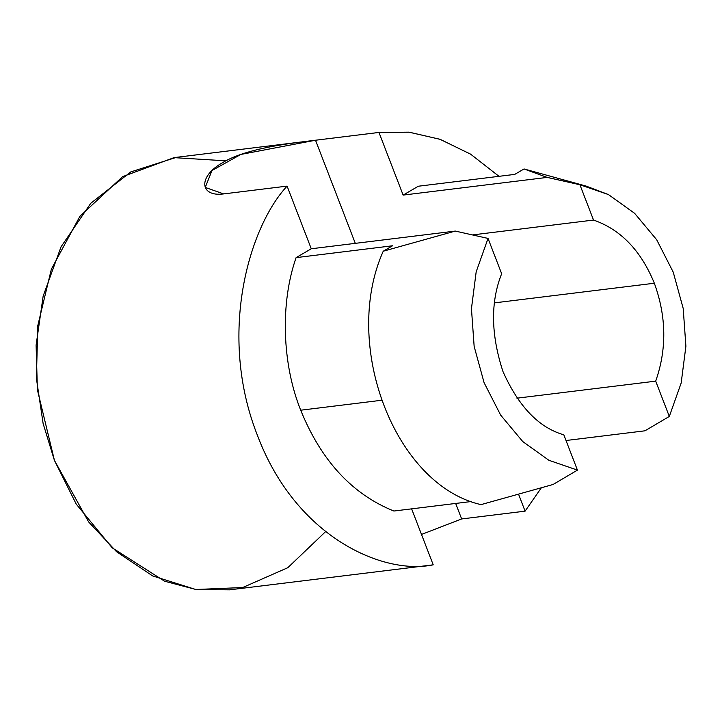 <?xml version="1.0" encoding="UTF-8"?>
<svg xmlns="http://www.w3.org/2000/svg" width="722" height="722" viewBox="0 0 722 722"><rect width="100%" height="100%" fill="white"/><g stroke="black" fill="none" stroke-linecap="round" stroke-linejoin="round"><path stroke-width="1.08" d="M433.218 564.83L432.09 564.965L433.218 564.83C383.544 575.299 295.93 537.619 257.465 435.456C217.439 334.214 249.09 226.852 287.085 186.114L311.263 248.765L296.101 257.628L392.542 245.778L383.183 251.247L392.542 245.778L296.101 257.628C280.181 302.924 282.013 363.698 300.704 410.204L381.442 400.286L300.704 410.204C321.2 460.69 352.264 494.299 393.878 511.032L471.475 501.501L393.878 511.032C352.264 494.299 321.2 460.69 300.704 410.204C282.013 363.698 280.181 302.924 296.101 257.628L311.263 248.765L287.085 186.114C249.09 226.852 217.439 334.214 257.465 435.456C295.93 537.619 383.544 575.299 433.218 564.83L411.621 508.857L433.218 564.83L229.614 589.838L196.149 589.549L164.598 581.228L112.181 547.79L76.243 504.118L54.43 460.401L43.13 423.579L36.389 378.355L37.797 325.622L51.37 269.144L79.925 216.302L122.632 176.637L174.011 157.64L225.923 160.825M518.577 494.254L525.093 511.158L541.301 487.846L525.093 511.158L461.647 518.947L525.093 511.158L518.577 494.254M498.992 176.321L470.563 154.138L439.942 139.265L408.869 132.162L378.96 132.442L403.138 195.093L418.3 186.231L514.741 174.39L524.1 168.921L514.741 174.39L418.3 186.231L403.138 195.093L378.96 132.442L409.32 132.207L440.249 139.373L470.708 154.237L498.992 176.321M494.561 302.861L654.34 283.232C640.983 250.588 620.721 229.524 593.529 220.057L472.459 234.93L593.529 220.057L579.91 184.751L547.168 177.404L403.138 195.093L547.168 177.404L585.813 185.978L608.447 194.57L634.611 213.315L656.695 239.758L673.247 272.185L683.202 308.465L685.9 346.235L681.171 383.021L669.312 416.441L644.954 430.808L669.312 416.441L655.693 381.144C666.911 349.231 666.46 316.597 654.34 283.232L494.561 302.861M501.655 273.728C490.409 301.958 490.861 334.602 503.008 371.631C518.658 406.63 538.919 427.695 563.819 434.815L577.438 470.112L548.9 460.293L522.737 441.548L500.653 415.105L484.092 382.687L474.146 346.407L471.448 308.637L476.177 271.842L488.036 238.422L501.655 273.728L488.036 238.422L455.293 231.076L488.036 238.422L476.177 271.842L471.448 308.637L474.146 346.407L484.092 382.687L500.653 415.105L522.737 441.548L548.9 460.293L577.438 470.112L553.079 484.48L577.438 470.112L563.819 434.815C538.919 427.695 518.658 406.63 503.008 371.631C490.861 334.602 490.409 301.958 501.655 273.728M516.943 398.183L655.693 381.144L516.943 398.183M379.519 132.37L176.484 157.315L130.754 171.926L90.81 203.252L61.045 246.825L43.149 296.146L36.1 345.179L37.409 389.889L54.43 460.401L88.626 521.925L116.522 551.68L152.595 575.912L195.77 589.495L242.655 587.546L287.816 567.691L325.523 531.708M287.085 186.114L223.63 193.911C199.976 197.142 197.368 176.818 222.71 162.594C246.852 147.911 292.798 143.001 315.514 140.23L378.96 132.442L315.514 140.23L355.305 243.359L315.514 140.23L240.868 154.427L211.97 170.527L205.247 187.422L223.63 193.911L287.085 186.114M311.263 248.765L455.293 231.076L383.247 251.211L455.293 231.076L311.263 248.765M480.996 504.615C395.232 485.274 341.199 345.242 383.229 251.238C341.199 345.242 395.232 485.274 480.996 504.615M481.023 504.615L553.079 484.48L481.023 504.615M585.804 185.987L524.064 168.966M524.037 168.957L547.168 177.404L524.037 168.957M566.012 440.51L644.954 430.808L566.012 440.51M455.663 503.442L461.647 518.947L455.663 503.442M669.312 416.441L681.171 383.021L685.9 346.235L683.202 308.465L673.247 272.185L656.695 239.758L634.611 213.315L608.447 194.57L579.91 184.751L593.529 220.057C620.721 229.524 640.983 250.588 654.34 283.232C666.46 316.597 666.911 349.231 655.693 381.144L669.312 416.441M421.495 534.451L461.647 518.947"/></g></svg>
